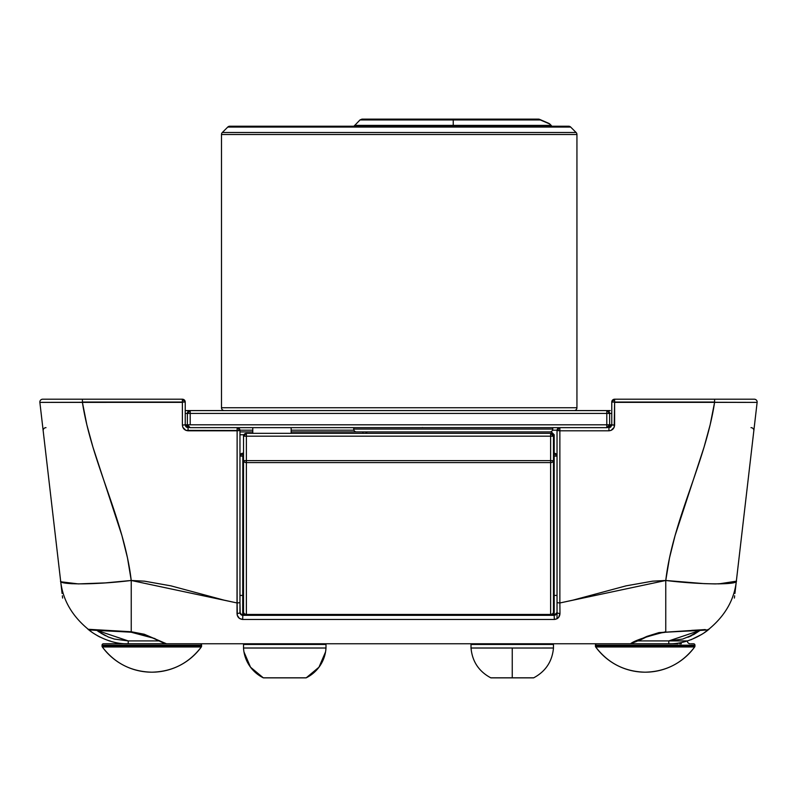 <?xml version="1.0" encoding="UTF-8"?>
<svg xmlns="http://www.w3.org/2000/svg" width="797" height="797" viewBox="0 0 797 797"><rect width="100%" height="100%" fill="white"/><g stroke="black" fill="none" stroke-linecap="round" stroke-linejoin="round"><path stroke-width="1.2" d="M630.995 643.757L668.783 643.757L668.773 640.918L638.018 640.918L687.323 640.918A2.839 2.809 -90 0 0 690.132 643.757M754.311 399.207A2.839 2.839 0 0 1 757.15 402.057A2.839 2.839 0 0 0 754.311 399.207L614.607 399.207L614.607 402.057L714.59 402.057L714.59 399.207L754.311 399.207M734.914 593.456L757.13 402.385L714.59 402.365C705.405 462.549 672.788 520.043 665.764 580.475L559.873 602.97L559.873 430.798L608.928 430.798C612.355 430.44 614.248 428.547 614.607 425.12L614.607 399.207L611.767 402.057L614.607 402.057L611.767 402.057L611.767 424.801L608.928 427.65L608.928 430.798L611.1 430.37L614.178 427.292L614.607 402.365L714.59 402.365L710.147 424.821L704.07 447.087L675.069 535.614L669.5 557.94L665.764 580.475L652.524 581.172L626.053 585.855L573.113 600.101L559.873 602.97L559.873 430.798L608.928 430.798L608.928 427.65M557.033 618.751L557.033 612.475L554.184 615.324L554.313 619.468L242.686 619.468L554.313 619.468L554.184 615.324L550.627 615.324L555.509 614.995L557.033 612.475A2.839 0.966 -0 0 0 559.982 613.441L558.597 617.426L556.983 618.781L554.313 619.468C557.87 619.04 559.763 617.027 559.982 613.441A2.839 0.966 180 0 1 557.033 612.475L557.033 602.652L559.873 602.97L559.982 613.441L559.873 602.97L557.033 602.652L557.033 430.49A2.839 2.839 0 0 1 559.873 427.65L559.873 430.798L557.033 430.49L559.873 430.798L559.873 427.65L557.033 430.49L559.873 430.49L557.033 430.49L557.033 607.095M239.967 430.49L237.127 427.65L237.127 430.49L239.967 430.49L237.127 430.49L237.127 427.65A2.839 2.839 0 0 1 239.967 430.49L237.127 430.798L237.127 602.97L223.887 600.101L170.947 585.855L144.476 581.172L131.236 580.475L127.5 557.94L121.931 535.614L92.93 447.087L86.853 424.821L82.41 402.365L182.393 402.365L182.393 425.12L182.822 427.292L185.9 430.37L239.967 430.49L239.967 602.652L239.967 430.49M90.031 629.451L88.258 629.291C71.869 615.782 62.654 599.653 60.622 580.883C58.002 585.018 96.576 584.799 131.236 580.475C124.212 520.043 91.595 462.549 82.41 402.365L82.41 399.207L42.689 399.207A2.839 2.839 0 0 0 39.85 402.057A2.839 2.839 0 0 1 42.689 399.207L82.41 399.207L82.41 402.057L182.393 402.057L182.393 399.207L82.41 399.207L182.393 399.207L182.393 402.057L185.233 402.057L182.393 399.207A2.839 2.839 0 0 1 185.233 402.057L39.87 402.385L62.086 593.456M109.169 640.898L110.046 640.888M98.828 631.812L96.826 630.357L128.227 640.918L114.33 639.064L108.282 636.972L98.828 631.812M124.183 643.757L128.217 643.757L128.227 640.918L158.982 640.918L128.227 640.918L128.217 643.757L157.069 643.757M700.174 630.357L693.888 634.462L682.68 639.064L668.773 640.918L668.783 643.757L677.948 643.757M751.003 427.65A2.839 2.839 0 0 1 753.823 430.818L736.378 580.883L757.13 402.385L611.767 402.057A2.839 2.839 0 0 1 614.607 399.207L714.59 399.207L714.59 402.057L611.767 402.057L611.767 424.801L614.607 425.12L609.635 424.801L609.635 413.424L611.767 413.424L606.796 413.424L606.796 424.801L190.204 424.801L190.204 413.424L606.796 413.424L606.796 424.801L185.233 424.801L185.233 402.057L185.233 424.801L182.393 425.12L185.233 424.801L185.312 425.468M119.341 643.757L121.821 643.757M165.019 643.757L166.593 643.757M91.466 631.822L88.258 629.291L131.236 631.742L144.267 634.243L166.463 643.757L195.464 643.757M202.717 643.757L209.97 643.757M224.475 643.757L572.525 643.757M587.03 643.757L630.537 643.757L647.015 636.355L658.96 632.609L705.305 629.56M633.187 643.757L668.783 643.757C690.252 644.534 708.912 629.829 708.742 629.291L704.169 632.798M679.662 643.757L681.365 643.757M734.376 598.069L734.645 595.797M62.355 595.797L62.624 598.069M78.395 583.912A54.027 54.027 0 0 0 78.395 583.922L61.399 581.85M60.99 581.531L60.622 580.883C62.654 599.653 71.869 615.782 88.258 629.291L89.045 629.949M731.158 583.125L715.377 583.922L704.14 583.633L665.764 580.475C700.424 584.799 738.998 585.018 736.378 580.883L735.611 581.84L736.269 581.212L718.605 583.912A54.027 54.027 0 0 0 718.605 583.912M60.622 580.883L39.87 402.385A2.839 2.839 0 0 1 39.85 402.057A2.839 2.839 0 0 0 39.87 402.385L182.393 402.365L182.393 425.12C182.752 428.547 184.645 430.44 188.072 430.798L237.127 430.798L237.018 613.441C237.237 617.027 239.13 619.03 242.686 619.468L239.419 618.392L237.307 615.384L237.127 602.97L131.236 580.475L131.236 631.742L131.236 580.475L105.423 582.896L78.156 583.912M65.842 583.125L68.801 583.484L65.842 583.125M61.947 582.139L63.561 582.667L61.947 582.139M733.439 582.667L735.053 582.139L733.439 582.667M100.093 637.142L95.182 634.352M90.39 631.015L91.356 631.742M97.314 635.637L99.904 637.042M106.25 643.737L166.742 643.757M704.279 632.718L705.325 631.971M736.378 580.883C734.346 599.653 725.131 615.782 708.742 629.291C725.131 615.782 734.346 599.653 736.378 580.883M701.798 634.362L690.969 639.772M72.447 583.743L68.801 583.484M735.611 581.84L735.053 582.139M665.764 580.475L665.764 631.742L665.764 580.475M154.947 638.566L131.087 632.21C146.668 632.679 164.132 644.564 166.463 643.757L630.537 643.757C634.163 640.718 645.909 636.713 665.764 631.742L665.764 631.742M557.043 430.181L552.54 430.181L557.043 430.181M353.938 430.181L291.154 430.181L353.938 430.181M252.769 430.181L239.957 430.181L252.769 430.181M239.967 607.095L240.136 613.431L242.816 615.324L242.686 619.468L242.816 615.324L246.373 615.324L242.706 615.324L240.176 613.541L239.967 602.652L237.127 602.97L239.967 602.652L239.967 612.475A2.839 0.966 180 0 1 237.018 613.441A2.839 0.966 0 0 0 239.967 612.475L241.72 615.105M108.302 636.982L109.169 637.331M100.86 633.137L105.573 635.747M688.698 636.982L691.417 635.747M188.072 427.65L188.072 430.798L188.072 427.65L185.233 424.801L187.365 424.801L190.204 427.65L606.796 427.65L606.796 424.801L606.796 427.65L609.635 424.801A2.839 2.839 0 0 1 606.796 427.65L190.204 427.65A2.839 2.839 0 0 1 187.365 424.801L190.204 424.801L190.204 413.424L187.365 413.424L187.365 424.801L187.365 413.424A2.839 2.839 0 0 1 190.204 410.585L607.663 410.585M186.07 426.813L185.452 425.887L186.07 426.813M187.006 427.441L186.09 426.843L187.006 427.441M45.997 427.65A2.839 2.839 0 0 0 43.177 430.818M241.471 614.985L239.987 612.763M240.166 613.511L240.425 614.009M240.584 614.248L241.172 614.806M242.228 615.264L242.816 615.324L242.816 456.083L243.523 456.083L239.967 456.083L242.816 456.083L242.816 453.234L239.967 456.083A2.839 2.839 0 0 1 242.816 453.234L242.706 615.324M557.033 612.475L555.34 615.075M554.184 615.324L554.184 453.234A2.839 2.839 0 0 1 557.033 456.083L554.184 453.234L554.184 456.083L557.033 456.083L553.477 456.083L554.184 456.083L554.184 615.324L556.864 613.431M610.901 426.843L609.994 427.441L610.91 426.843M611.548 425.887L611.767 424.801L606.796 424.801L609.635 424.801L609.635 413.424L606.796 410.585L185.233 410.585M99.874 637.032L96.925 635.408M130.997 631.732L88.726 629.351M687.831 637.281L700.204 630.357L668.773 640.918L687.323 640.918A2.839 2.809 90 0 0 687.323 641.017M131.097 632.22C105.871 630.726 86.215 630.248 88.258 629.291C88.198 629.829 106.549 644.524 128.217 643.757M630.537 643.757L639.084 640.399C645.112 638.228 648.16 634.312 665.903 632.22C691.577 630.696 710.854 630.258 708.742 629.291L708.264 629.351M699.955 629.899L691.706 630.367M106.559 643.727L106.868 643.757A2.839 2.809 -90 0 0 107.236 643.737M610.253 410.585L606.796 410.585L606.796 413.424L606.796 410.585A2.839 2.839 0 0 1 609.635 413.424L190.204 413.424L190.204 410.585L187.365 413.424L190.204 413.424L190.204 410.585L189.337 410.585M185.233 413.424L187.365 413.424L185.233 413.424M554.184 595.419L557.033 595.419L554.184 595.419M365.753 433.329A2.839 2.471 -90 0 1 367.895 431.914L551.345 431.914L554.184 434.754L554.184 453.234L553.477 453.234L554.184 453.234L554.184 434.754L553.098 434.754M243.523 595.419L239.967 595.419L243.523 595.419M243.523 453.234L242.816 453.234L243.523 453.234M239.967 611.219L239.967 612.475M512.242 677.809L490.763 677.809A0.707 0.707 0 0 0 491.082 677.878L533.402 677.878A0.707 0.707 0 0 0 533.721 677.809L512.242 677.809L533.721 677.809A0.707 0.707 0 0 1 533.402 677.878L491.082 677.878A0.707 0.707 0 0 1 490.763 677.809L512.242 677.809L512.242 648.041L553.477 648.041L512.242 648.041L512.242 677.809M553.477 648.001L471.017 648.041L553.477 648.001L553.477 644.464A0.707 0.707 0 0 0 552.759 643.757A0.707 0.707 0 0 1 553.477 644.464L471.007 644.464L553.477 644.464L553.477 648.041C552.211 661.5 545.626 671.423 533.721 677.809M471.724 643.757A0.707 0.707 0 0 0 471.007 644.464L471.007 648.001L512.242 648.001L471.007 648.001L471.007 644.464A0.707 0.707 0 0 1 471.724 643.757M305.918 677.878L263.598 677.878L305.918 677.878A0.707 0.707 0 0 0 306.237 677.809L263.279 677.809A0.707 0.707 0 0 0 263.598 677.878A0.707 0.707 0 0 1 263.279 677.809L306.237 677.809A35.546 35.546 0 0 0 325.983 648.041A0.707 0.707 0 0 0 325.993 648.001L243.523 648.001A0.707 0.707 0 0 0 243.523 648.041L325.983 648.041L243.523 648.041A35.546 35.546 0 0 0 263.279 677.809A35.546 35.546 0 0 1 243.523 648.041A0.707 0.707 0 0 1 243.523 648.001L325.993 648.001L325.993 644.464A0.707 0.707 0 0 0 325.276 643.757A0.707 0.707 0 0 1 325.993 644.464L243.523 644.464L325.993 644.464L325.993 648.001A0.707 0.707 0 0 1 325.983 648.041A35.546 35.546 0 0 1 306.237 677.809A0.707 0.707 0 0 1 305.918 677.878L305.51 677.878M244.241 643.757A0.707 0.707 0 0 0 243.523 644.464L243.523 648.001L243.523 644.464A0.707 0.707 0 0 1 244.241 643.757M550.627 433.329L246.373 433.329L246.373 436.178L550.627 436.178L550.627 460.626L246.373 460.626L246.373 436.178L550.627 436.178L550.627 460.626L246.373 460.626L246.373 462.599L550.627 462.599L550.627 614.447L246.373 614.447L246.373 462.599L550.627 462.599L550.627 614.447L246.373 614.447L246.373 615.324L550.627 615.324L550.627 614.447L550.627 615.324A2.839 2.839 0 0 0 553.477 612.475L553.477 436.178L550.627 436.178L550.627 433.329L246.373 433.329L243.523 436.178L243.523 460.626L243.523 436.178L246.373 436.178L243.523 436.178A2.839 2.839 0 0 1 246.373 433.329L246.373 460.626L243.523 460.626L243.523 612.475L243.523 460.626L244.36 462.021L246.373 462.599A2.839 1.973 180 0 1 243.523 460.626L246.373 460.626L246.373 614.447L244.36 613.869L243.523 612.475A2.839 2.839 0 0 0 246.373 615.324L550.627 615.324A2.839 2.839 0 0 0 553.477 612.475L552.64 613.869L550.627 614.447A2.839 1.973 0 0 0 553.477 612.475L553.477 460.626A2.839 1.973 180 0 1 550.627 462.599L550.627 460.626L550.627 462.599L552.64 462.021L553.477 460.626L550.627 460.626L553.477 460.626L553.477 436.178L550.627 433.329L550.627 436.178L553.477 436.178A2.839 2.839 0 0 0 550.627 433.329M553.477 612.913L553.477 615.324M243.523 612.913L243.523 615.324M246.373 615.324A2.839 2.839 0 0 1 243.523 612.475A2.839 1.973 0 0 0 246.373 614.447L246.373 615.324M102.335 646.975A1.425 1.425 0 0 1 102.056 646.138L102.056 645.181A1.425 1.425 0 0 1 103.48 643.757A1.425 1.425 0 0 0 102.056 645.181L102.056 646.138L201.581 646.138A1.425 1.425 0 0 1 201.312 646.975C188.839 663.283 172.341 671.692 151.819 672.19C131.296 671.692 114.798 663.283 102.335 646.975A61.18 61.18 0 0 0 201.312 646.975L102.335 646.975L201.312 646.975A1.425 1.425 0 0 0 201.581 646.138L201.581 645.181L201.581 646.138L102.056 646.138A1.425 1.425 0 0 0 102.335 646.975M200.157 643.757A1.425 1.425 0 0 1 201.581 645.181L102.056 645.181L201.581 645.181A1.425 1.425 0 0 0 200.157 643.757M111.63 643.757L103.48 643.757M693.52 643.757A1.425 1.425 0 0 1 694.944 645.181L595.419 645.181A1.425 1.425 0 0 1 596.843 643.757A1.425 1.425 0 0 0 595.419 645.181L694.944 645.181L694.944 646.138A1.425 1.425 0 0 1 694.665 646.975A61.18 61.18 0 0 1 595.688 646.975L694.665 646.975A1.425 1.425 0 0 0 694.944 646.138L595.419 646.138A1.425 1.425 0 0 0 595.688 646.975C608.161 663.283 624.659 671.692 645.181 672.19C665.704 671.692 682.202 663.283 694.665 646.975L595.688 646.975A1.425 1.425 0 0 1 595.419 646.138L694.944 646.138L694.944 645.181A1.425 1.425 0 0 0 693.52 643.757L691.079 643.757M595.419 645.181L595.419 646.138L595.419 645.181M552.759 429.065A2.839 2.839 0 0 1 549.92 431.914A2.839 2.839 0 0 0 552.759 429.065L552.759 427.65L552.759 429.065L353.719 429.065L353.719 427.65L353.719 429.065L552.759 429.065M356.558 431.914A2.839 2.839 0 0 1 353.719 429.065A2.839 2.839 0 0 0 356.558 431.914M229.775 126.225L568.65 126.225A2.839 2.839 0 0 1 570.662 127.062L576.101 132.501A2.839 2.839 0 0 1 576.938 134.514L576.938 407.745A2.839 2.839 0 0 1 574.089 410.585A2.839 2.839 0 0 0 576.938 407.745L576.938 134.514L221.486 134.514A2.839 2.839 0 0 1 222.323 132.501L227.763 127.062L222.323 132.501L576.101 132.501L570.662 127.062L227.763 127.062L570.662 127.062A2.839 2.839 0 0 0 568.65 126.225L229.775 126.225A2.839 2.839 0 0 0 227.763 127.062M224.336 410.585A2.839 2.839 0 0 1 221.486 407.745L221.486 134.514L221.486 407.745L576.938 407.745L221.486 407.745A2.839 2.839 0 0 0 224.336 410.585M291.154 427.65L291.154 433.329L291.154 427.65M252.769 433.329L252.769 427.65L252.769 433.329M551.345 431.914L363.92 431.914M222.323 132.501A2.839 2.839 0 0 0 221.486 134.514L576.938 134.514A2.839 2.839 0 0 0 576.101 132.501L222.323 132.501M539.948 119.58L539.509 119.331A2.839 2.212 114.1 0 0 539.519 119.331A2.839 2.212 114.1 0 1 540.306 119.948L549.741 123.973L551.056 125.498L453.234 125.398L551.155 125.398L548.834 123.366L539.599 119.371L549.731 123.983L540.306 119.948L453.234 119.948L453.234 125.398L354.545 125.398L453.234 125.398L453.234 119.948L359.985 119.948L453.234 119.948L453.234 119.122L538.433 119.122L540.306 119.948L538.971 119.221M548.784 123.346A2.839 2.77 -67.3 0 1 549.731 123.983L549.631 124.083M538.433 119.122L361.997 119.122L540.306 119.948A2.839 2.66 -90 0 0 538.433 119.122L528.76 119.122M549.741 123.973L551.165 125.388A2.839 2.819 90 0 1 551.733 126.225M239.967 434.754L243.902 434.754L239.967 434.754M367.895 431.914L291.154 431.914L362.944 431.914L362.944 433.329L362.944 431.914L367.895 431.914M252.769 431.914L239.967 431.914L252.769 431.914M242.816 615.324L242.208 615.254M611.767 424.801L611.688 425.468M422.33 427.501L423.247 427.65M471.007 648.001L471.017 648.041C472.272 661.5 478.858 671.423 490.763 677.809M325.535 651.936L318.979 667.199L306.237 677.809M243.972 651.936L250.527 667.199L263.279 677.809M353.968 126.225L359.985 119.948L361.997 119.122"/></g></svg>
